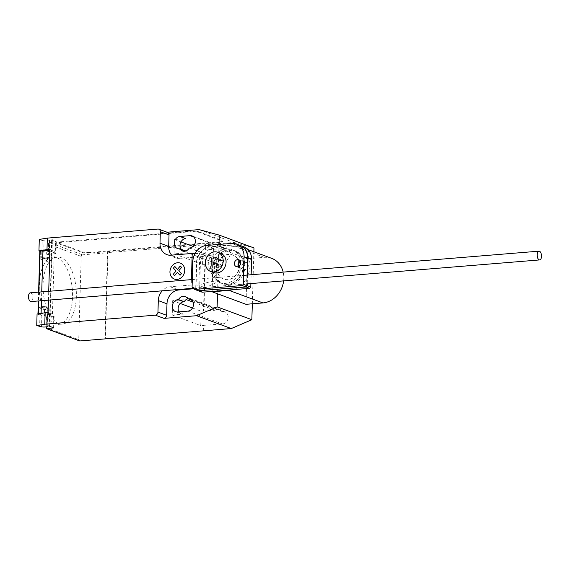 <?xml version="1.0" encoding="UTF-8"?>
<svg xmlns="http://www.w3.org/2000/svg" width="570" height="570" viewBox="0 0 570 570"><rect width="100%" height="100%" fill="white"/><g stroke="black" fill="none" stroke-linecap="round" stroke-linejoin="round"><path stroke-width="0.43" stroke-dasharray="2.85 2.14" d="M240.376 261.174A3.662 3.107 110.3 0 1 242.457 261.11A3.662 3.107 110.3 0 1 244.366 264.281A3.662 3.107 110.3 0 1 241.082 268.128A3.662 3.107 110.3 0 1 239.92 267.971A3.662 3.107 110.3 0 1 238.381 266.56M239.941 245.378A14.848 12.618 -69.7 0 0 235.389 244.73L209.632 246.839A15.347 13.046 -69.7 0 0 196.472 262.25L195.702 288.313L192.083 286.974M195.702 288.313L198.289 290.771M196.472 262.25L192.859 260.91M209.632 246.839L206.019 245.499M235.389 244.73L231.769 243.39M246.874 285.641L247.195 275.061M241.915 266.24A3.662 3.107 110.3 0 1 246.361 262.549A3.662 3.107 110.3 0 1 248.271 265.72A3.662 3.107 110.3 0 1 244.986 269.574A3.662 3.107 110.3 0 1 243.825 269.418A3.662 3.107 110.3 0 1 241.915 266.24M238.581 266.475A3.662 3.107 -69.7 0 0 240.205 268.078A3.662 3.107 -69.7 0 0 241.374 268.235A3.662 3.107 -69.7 0 0 244.658 264.387A3.662 3.107 -69.7 0 0 242.749 261.217A3.662 3.107 -69.7 0 0 240.469 261.373M198.453 290.757L195.987 288.42L196.764 262.357A15.347 13.046 110.3 0 1 209.924 246.945L235.681 244.836A14.848 12.618 110.3 0 1 240.084 245.428M243.846 246.817A14.848 12.618 -69.7 0 0 239.293 246.176L213.536 248.285A15.347 13.046 -69.7 0 0 200.384 263.689L199.607 289.752L195.987 288.42M199.607 289.752L202.193 292.211M200.384 263.689L196.764 262.357M213.536 248.285L209.924 246.945M239.293 246.176L235.681 244.836M247.487 275.032L247.223 283.753M250.886 283.568L251.149 274.733M30.31 292.816A4.389 2.152 -94.7 0 1 30.801 292.887A4.389 2.152 -94.7 0 1 32.839 297.504A4.389 2.152 -94.7 0 1 31.029 301.566M228.399 254.348A12.882 10.944 -69.7 0 0 217.106 265.506A12.882 10.944 -69.7 0 0 223.554 279.058A12.882 10.944 -69.7 0 0 227.651 279.606A12.882 10.944 -69.7 0 0 238.944 268.442A12.882 10.944 -69.7 0 0 232.496 254.897A12.882 10.944 -69.7 0 0 228.399 254.348M227.943 279.713A12.882 10.944 110.3 0 1 223.846 279.165A12.882 10.944 110.3 0 1 217.391 265.613A12.882 10.944 110.3 0 1 228.691 254.455A12.882 10.944 110.3 0 1 232.781 255.004A12.882 10.944 110.3 0 1 239.236 268.548A12.882 10.944 110.3 0 1 227.943 279.713M228.827 249.86A17.563 14.927 -69.7 0 0 213.422 265.086A17.563 14.927 -69.7 0 0 222.222 283.554A17.563 14.927 -69.7 0 0 227.801 284.302A17.563 14.927 -69.7 0 0 243.205 269.083A17.563 14.927 -69.7 0 0 234.405 250.608A17.563 14.927 -69.7 0 0 228.827 249.86M229.247 284.843A17.563 14.927 110.3 0 1 223.668 284.088A17.563 14.927 110.3 0 1 214.869 265.62A17.563 14.927 110.3 0 1 230.273 250.394A17.563 14.927 110.3 0 1 235.852 251.142A17.563 14.927 110.3 0 1 244.658 269.617A17.563 14.927 110.3 0 1 229.247 284.843M213.622 272.574A10.246 8.707 110.3 0 1 208.485 261.794A10.246 8.707 110.3 0 1 217.476 252.916A10.246 8.707 110.3 0 1 220.725 253.351M217.305 258.659A4.389 3.734 -69.7 0 0 213.451 262.464A4.389 3.734 -69.7 0 0 215.652 267.081A4.389 3.734 -69.7 0 0 217.049 267.266A4.389 3.734 -69.7 0 0 220.896 263.461A4.389 3.734 -69.7 0 0 218.695 258.844A4.389 3.734 -69.7 0 0 217.305 258.659M218.203 267.693A4.389 3.734 110.3 0 1 216.807 267.508A4.389 3.734 110.3 0 1 214.612 262.891A4.389 3.734 110.3 0 1 218.46 259.086A4.389 3.734 110.3 0 1 219.856 259.272A4.389 3.734 110.3 0 1 222.058 263.889A4.389 3.734 110.3 0 1 218.203 267.693M226.368 248.947A17.563 14.927 -69.7 0 0 210.964 264.174A17.563 14.927 -69.7 0 0 219.763 282.649A17.563 14.927 -69.7 0 0 225.342 283.397A17.563 14.927 -69.7 0 0 240.747 268.171A17.563 14.927 -69.7 0 0 231.947 249.703A17.563 14.927 -69.7 0 0 226.368 248.947M227.516 284.195A17.563 14.927 110.3 0 1 221.93 283.447A17.563 14.927 110.3 0 1 213.13 264.979A17.563 14.927 110.3 0 1 228.534 249.753A17.563 14.927 110.3 0 1 234.12 250.501A17.563 14.927 110.3 0 1 242.92 268.976A17.563 14.927 110.3 0 1 227.516 284.195M212.154 291.398L213.501 246.219L230.437 244.829A23.242 19.75 110.3 0 1 237.825 245.82A23.242 19.75 110.3 0 1 249.795 268.142A23.242 19.75 110.3 0 1 232.838 289.703M283.625 280.889A23.242 19.75 -69.7 0 0 283.176 272.111M271.676 258.345A23.242 19.75 -69.7 0 0 264.288 257.348L247.352 258.737L213.501 246.219M247.352 258.737L245.998 304.316M56.879 257.797A33.666 16.494 -94.7 0 1 72.54 293.237A33.666 16.494 -94.7 0 1 58.646 324.373A33.666 16.494 -94.7 0 1 54.919 323.831A33.666 16.494 -94.7 0 1 42.266 306.553A33.666 16.494 -94.7 0 1 53.152 257.255A33.666 16.494 -94.7 0 1 56.879 257.797M58.731 323.518A33.666 16.494 85.3 0 0 62.458 324.059A33.666 16.494 85.3 0 0 76.359 292.923A33.666 16.494 85.3 0 0 60.691 257.49A33.666 16.494 85.3 0 0 56.964 256.949A33.666 16.494 85.3 0 0 46.085 306.24A33.666 16.494 85.3 0 0 58.731 323.518M43.591 257.277A3.805 0.741 -178.3 0 0 41.667 257.861A3.805 0.741 -178.3 0 0 47.353 258.666A3.805 0.741 -178.3 0 0 49.276 258.089A3.805 0.741 -178.3 0 0 43.591 257.277M39.287 239.421L42.18 240.49L41.845 251.969L43.726 252.239A3.805 0.741 1.7 0 1 41.852 251.548A3.805 0.741 1.7 0 1 43.776 250.964A3.805 0.741 1.7 0 1 49.184 251.484L49.483 239.956L52.355 239.657L51.806 240.027L56.337 241.78L49.241 242.528L82.515 254.833A1.461 1.247 -69.7 0 0 81.204 256.372L78.731 339.613A1.461 1.247 -69.7 0 0 79.494 340.881M42.18 240.49L44.068 240.761A3.805 0.741 -178.3 0 0 47.88 240.875A3.805 0.741 -178.3 0 0 49.804 240.291A3.805 0.741 -178.3 0 0 49.526 240.006M45.849 309.189A3.805 0.741 -178.3 0 0 47.773 308.605A3.805 0.741 -178.3 0 0 42.087 307.8A3.805 0.741 -178.3 0 0 40.164 308.377A3.805 0.741 -178.3 0 0 45.849 309.189M37.071 314.049L41.852 315.388A3.805 0.741 1.7 0 1 39.978 314.697A3.805 0.741 1.7 0 1 41.902 314.113A3.805 0.741 1.7 0 1 47.31 314.633L52.433 314.099L48.087 312.495M195.061 253.486L199.179 253.536L212.845 258.21L212.161 281.174L198.239 285.114L191.271 285.021L191.435 279.621M210.871 281.217L211.57 257.761M207.124 256.443L216.75 259.656L216.066 282.62L212.161 281.174M216.75 259.656L212.845 258.21M216.066 282.62L206.283 287.38L204.573 287.451L198.239 285.114M204.573 287.451L206.205 287.351M193.928 288.726L206.197 287.686M191.271 285.021L170.131 286.753A13.174 11.193 -69.7 0 0 162.258 290.821M48.457 300.141L48.721 291.306M47.745 314.64L47.951 307.458A3.954 0.77 1.7 0 0 45.536 306.681A3.954 0.77 1.7 0 0 41.232 306.717L38.746 307.123L38.539 314.298L41.019 313.892A3.954 0.77 1.7 0 1 45.322 313.856A3.954 0.77 1.7 0 1 47.745 314.64A3.954 0.77 1.7 0 1 44.332 315.296L46.483 317.241L54.136 316.122L49.412 314.227L50.153 313.999L52.005 251.427L51.571 251.263A6.441 1.247 -178.3 0 0 49.918 250.85M49.797 325.769L50.153 313.999L49.718 313.842L51.571 251.263M47.951 307.458A3.954 0.77 1.7 0 1 44.546 308.121L44.332 315.296M39.971 315.117L39.629 326.603M49.961 249.346L54.307 250.95L52.433 314.099M54.307 250.95L52.013 251.142L52.355 239.657M39.815 251.277A4.389 0.855 -178.3 0 0 40.385 251.726L40.178 258.901L42.657 258.495A3.954 0.77 1.7 0 1 46.968 258.459A3.954 0.77 1.7 0 1 49.383 259.236A3.954 0.77 1.7 0 1 45.978 259.899L47.41 261.573L47.624 254.398L48.343 254.669L48.479 243.468L49.241 242.528L48.892 254.291L55.247 253.771L55.596 242.008M49.383 259.236L49.597 252.061A3.954 0.77 -178.3 0 1 46.191 252.724L45.978 259.899M49.597 252.061A3.954 0.77 -178.3 0 0 47.182 251.285A3.954 0.77 -178.3 0 0 42.871 251.32L40.392 251.726L38.532 314.298A4.389 0.855 1.7 0 1 37.962 313.906M49.775 239.87L49.44 251.349L52.013 251.142L51.264 251.648L55.796 253.401L55.247 253.771M41.468 300.711L41.731 291.883M43.299 313.037A6.441 1.247 1.7 0 1 49.718 313.842M38.853 292.118L38.589 300.946M41.845 251.969L39.822 251.228M45.764 316.97L45.978 309.795L44.546 308.121M45.978 309.795L38.746 307.123M40.178 258.901L47.41 261.573M48.892 254.291L48.151 254.519M46.191 252.724L47.624 254.398M81.204 256.372L48.65 244.331L48.479 243.468M45.971 328.142L46.177 327.572L78.731 339.613M58.959 243.825L82.108 252.382A5.857 1.133 -178.3 0 0 90.088 253.037L219.792 242.414A5.857 1.133 -178.3 0 0 222.749 241.523A5.857 1.133 -178.3 0 0 221.987 240.932L198.837 232.368A5.857 1.133 -178.3 0 0 190.857 231.712L61.154 242.336A5.857 1.133 -178.3 0 0 58.19 243.233A5.857 1.133 -178.3 0 0 58.959 243.825L58.974 243.248L82.123 251.812A5.857 1.133 -178.3 0 0 90.103 252.46L90.088 253.037M61.154 242.336L61.168 241.758A5.857 1.133 -178.3 0 0 58.211 242.656A5.857 1.133 -178.3 0 0 58.974 243.248M219.792 242.414L219.813 241.844L90.103 252.46M61.168 241.758L190.879 231.142L190.857 231.712M198.837 232.368L198.859 231.798A5.857 1.133 -178.3 0 0 190.879 231.142M198.859 231.798L222.001 240.355L221.987 240.932M219.813 241.844A5.857 1.133 -178.3 0 0 222.77 240.946A5.857 1.133 -178.3 0 0 222.001 240.355M171.641 255.132A13.174 11.193 -69.7 0 0 175.56 257.825A13.174 11.193 -69.7 0 0 179.742 258.388L207.131 256.108M205.513 255.88L199.179 253.536M218.98 244.437L217.512 293.778M167.053 232.225L166.568 232.268A2.928 2.487 110.3 0 1 167.495 232.389M216.486 263.475L187.551 252.774L174.057 253.878L202.557 264.423L216.486 263.475A6.291 5.351 -69.7 0 0 217.241 263.846A6.291 5.351 -69.7 0 0 223.953 260.861L224.416 260.825A6.291 5.351 -69.7 0 0 229.938 255.367A6.291 5.351 -69.7 0 0 226.782 248.748A6.291 5.351 -69.7 0 0 224.78 248.484L202.984 250.073L202.557 264.423M204.851 264.238L203.462 311.02L201.167 311.213L200.747 325.563L203.034 325.377L202.877 330.685M104.958 338.701L107.516 252.588L107.951 252.752L82.515 254.833M199.122 229.603L233.843 242.442L107.516 252.588M205.435 244.573L205.271 249.881M187.551 252.774A6.291 5.351 110.3 0 1 185.813 250.992M189.226 248.021L223.953 260.861M192.168 300.468L222.442 311.669A6.291 5.351 -69.7 0 0 219.906 309.446A6.291 5.351 -69.7 0 0 215.097 310.265L203.462 311.02M193.109 302.136L215.097 310.265M177.648 311.961L183.433 314.106L172.247 315.018L172.667 300.668L186.162 299.564M172.667 300.668L180.263 303.475M192.46 307.992L201.167 311.213M203.034 325.377L222.542 323.974A6.291 5.351 -69.7 0 0 228.064 318.516A6.291 5.351 -69.7 0 0 224.908 311.897A6.291 5.351 -69.7 0 0 222.906 311.633L222.442 311.669M172.247 315.018L200.747 325.563M174.057 253.878L174.484 239.528L185.678 238.616M174.484 239.528L180.939 241.915M193.088 246.411L202.984 250.073M183.433 314.106A6.291 5.351 110.3 0 1 181.431 313.835A6.291 5.351 110.3 0 1 179.037 311.847M203.896 311.184L205.286 264.394M107.951 252.752L105.4 338.666M205.706 250.045L205.863 244.737M203.312 330.842L203.469 325.534M185.777 250.921L185.307 250.957A6.291 5.351 110.3 0 1 183.312 250.686A6.291 5.351 110.3 0 1 181.324 249.275M233.843 242.442L253.978 247.95M252.318 303.796L253.864 251.755M264.288 257.348L230.437 244.829M43.726 252.239L44.068 240.761M46.975 326.026L47.31 314.633M198.866 284.915L199.792 253.743M170.131 286.753L177.712 289.56M49.604 314.369L49.255 326.14M53.594 327.743L53.943 315.98M53.395 316.35L53.06 327.551M47.567 314.498L47.224 325.976M41.232 306.717L41.019 313.892M41.852 315.388L41.517 326.867M42.871 251.32L42.657 258.495M56.145 241.637L55.796 253.401M51.806 240.027L51.457 251.797M48.65 244.331L48.343 254.669M46.483 317.241L46.177 327.572M46.74 326.753L47.032 316.87M82.108 252.382L82.123 251.812M166.568 232.268L157.883 229.055M179.742 258.388L171.064 255.182M189.696 247.986L224.416 260.825M193.757 237.006L224.78 248.484M187.822 311.127L222.542 323.974M191.883 300.155L222.906 311.633M179.522 248.812L185.307 250.957M242.457 261.11L238.837 259.77M239.92 267.971L236.301 266.632M246.361 262.549L242.749 261.217M243.825 269.418L240.205 268.078M192.304 279.549L243.525 275.36M193.451 288.27L247.223 283.867M223.668 284.088L222.222 283.554M235.852 251.142L234.405 250.608M216.807 267.508L215.652 267.081M219.856 259.272L218.695 258.844M221.93 283.447L219.763 282.649M234.12 250.501L231.947 249.703M248.021 249.596L237.825 245.82M62.458 324.059L58.646 324.373M41.852 251.548L41.667 257.861M47.773 308.605L47.246 326.403M49.412 314.227L49.063 325.826M53.787 327.892L54.136 316.122M46.925 326.069L47.267 314.59M39.978 314.697L40.164 308.377M56.337 241.78L55.988 253.55M51.614 239.885L51.264 251.648M49.141 251.441L49.483 239.956M38.603 292.139L38.34 300.967M49.804 240.291L49.276 258.089M56.964 256.949L53.152 257.255M46.006 326.909L46.298 317.091M58.211 242.656L58.19 243.233M175.56 257.825L166.882 254.619M182.521 250.999L217.241 263.846M192.061 235.909L226.782 248.748M185.186 296.599L219.906 309.446M175.646 311.697L181.431 313.835M190.188 299.058L224.908 311.897M177.519 248.548L183.312 250.686M222.77 240.946L222.749 241.523"/><path stroke-width="0.85" d="M238.381 266.56A3.662 3.107 110.3 0 1 238.011 264.801A3.662 3.107 110.3 0 1 240.376 261.174M240.747 262.941A3.662 3.107 -69.7 0 0 238.837 259.77A3.662 3.107 -69.7 0 0 234.391 263.461A3.662 3.107 -69.7 0 0 236.301 266.632A3.662 3.107 -69.7 0 0 237.462 266.788A3.662 3.107 -69.7 0 0 240.747 262.941M242.207 285.541L194.669 289.432L192.083 286.974L192.859 260.91A15.347 13.046 110.3 0 1 206.019 245.499L231.769 243.39A14.848 12.618 110.3 0 1 236.322 244.038A14.848 12.618 110.3 0 1 244.081 256.714L243.262 284.309L242.207 285.541L245.82 286.874L246.874 285.641L243.262 284.309M245.82 286.874L198.289 290.771L194.669 289.432M247.195 275.061L247.694 258.053L244.081 256.714M247.694 258.053A14.848 12.618 -69.7 0 0 239.941 245.378L236.322 244.038M240.469 261.373A3.662 3.107 -69.7 0 0 238.296 264.908A3.662 3.107 -69.7 0 0 238.581 266.475M198.581 290.878L202.193 292.211L249.731 288.32L246.112 286.981L198.453 290.757M240.084 245.428A14.848 12.618 110.3 0 1 240.234 245.485A14.848 12.618 110.3 0 1 247.986 258.16L247.487 275.032M251.149 274.733L251.605 259.5L247.986 258.16M251.605 259.5A14.848 12.618 -69.7 0 0 243.846 246.817L240.234 245.485M247.223 283.753L247.166 285.748L246.112 286.981M249.731 288.32L250.786 287.088L247.166 285.748M250.786 287.088L250.886 283.568M539.455 251.235A4.389 2.152 85.3 0 0 538.971 251.171A4.389 2.152 85.3 0 0 537.161 255.225A4.389 2.152 85.3 0 0 539.199 259.849A4.389 2.152 85.3 0 0 539.69 259.92A4.389 2.152 85.3 0 0 541.5 255.859A4.389 2.152 85.3 0 0 539.455 251.235M193.451 288.27L31.029 301.566A4.389 2.152 -94.7 0 1 30.545 301.494A4.389 2.152 -94.7 0 1 28.5 296.877A4.389 2.152 -94.7 0 1 30.31 292.816L192.304 279.549M214.577 251.847A10.246 8.707 -69.7 0 0 205.592 260.725A10.246 8.707 -69.7 0 0 210.729 271.498A10.246 8.707 -69.7 0 0 213.985 271.94A10.246 8.707 -69.7 0 0 222.97 263.062A10.246 8.707 -69.7 0 0 217.833 252.282A10.246 8.707 -69.7 0 0 214.577 251.847M217.833 252.282L220.725 253.351A10.246 8.707 110.3 0 1 225.863 264.131A10.246 8.707 110.3 0 1 216.878 273.009A10.246 8.707 110.3 0 1 213.622 272.574L210.729 271.498M232.838 289.703A23.242 19.75 110.3 0 1 229.083 290.408L212.147 291.79L212.154 291.398M212.147 291.79L245.998 304.316L262.941 302.927A23.242 19.75 -69.7 0 0 283.625 280.889M283.176 272.111A23.242 19.75 -69.7 0 0 271.676 258.345L248.021 249.596M46.74 326.753L46.683 328.634L46.27 328.591L79.494 340.881A1.461 1.247 -69.7 0 0 79.957 340.945L46.683 328.634L53.787 327.892L49.255 326.14L49.797 325.769L46.968 326.111A3.805 0.741 1.7 0 1 47.246 326.403A3.805 0.741 1.7 0 1 45.322 326.981A3.805 0.741 1.7 0 1 41.517 326.867L36.736 325.527L44.781 324.216L45.123 312.738L37.071 314.049L36.736 325.527M191.435 279.621L192.211 253.451L195.061 253.486M193.928 288.726L178.809 289.966A13.174 11.193 -69.7 0 0 166.982 303.817L166.639 315.296A2.928 2.487 110.3 0 1 164.01 318.373L155.332 315.167L44.781 324.216M47.331 238.11L39.287 239.421L38.945 250.9L46.996 249.589L47.331 238.11L157.883 229.055A2.928 2.487 110.3 0 1 158.816 229.183A2.928 2.487 110.3 0 1 160.341 231.719L160.006 243.198A13.174 11.193 -69.7 0 0 166.882 254.619A13.174 11.193 -69.7 0 0 171.064 255.182L192.211 253.451M46.996 249.589L49.961 249.346L48.721 291.306M45.123 312.738L48.087 312.495L48.457 300.141M162.258 290.821A13.174 11.193 -69.7 0 0 158.296 300.604L157.961 312.089A2.928 2.487 110.3 0 1 155.332 315.167M49.918 250.85A6.441 1.247 -178.3 0 0 42.957 250.536L40.071 251.007L38.853 292.118M38.589 300.946L38.218 313.578L41.097 313.108L41.468 300.711M41.731 291.883L42.957 250.536M41.097 313.108A6.441 1.247 1.7 0 1 43.299 313.037M40.071 251.007A4.389 0.855 -178.3 0 0 39.815 251.277L38.603 292.139M39.822 251.228L38.945 250.9M46.27 328.591L46.006 326.909M217.512 293.778L217.127 306.867L196.565 315.709L164.01 318.373M167.053 232.225L199.122 229.603L219.251 235.111L218.98 244.437M158.816 229.183L167.495 232.389A2.928 2.487 110.3 0 1 169.026 234.926L168.684 246.411A13.174 11.193 -69.7 0 0 171.641 255.132M187.722 298.822A6.291 5.351 -69.7 0 0 185.186 296.599A6.291 5.351 -69.7 0 0 178.481 299.585L178.011 299.62A6.291 5.351 -69.7 0 0 172.496 305.078A6.291 5.351 -69.7 0 0 175.646 311.697A6.291 5.351 -69.7 0 0 177.648 311.961L187.822 311.127A6.291 5.351 -69.7 0 0 193.344 305.677A6.291 5.351 -69.7 0 0 190.188 299.058A6.291 5.351 -69.7 0 0 188.186 298.787L192.168 300.468M179.992 248.777A6.291 5.351 -69.7 0 0 182.521 250.999A6.291 5.351 -69.7 0 0 189.226 248.021L189.696 247.986A6.291 5.351 -69.7 0 0 195.218 242.528A6.291 5.351 -69.7 0 0 192.061 235.909A6.291 5.351 -69.7 0 0 190.059 235.638L179.885 236.472A6.291 5.351 -69.7 0 0 174.37 241.929A6.291 5.351 -69.7 0 0 177.519 248.548A6.291 5.351 -69.7 0 0 179.522 248.812L185.777 250.921A6.291 5.351 110.3 0 0 185.813 250.992M79.957 340.945L231.285 328.555L251.847 319.713L252.318 303.796M178.481 299.585L184.267 301.722A6.291 5.351 110.3 0 1 186.162 299.564L193.109 302.136M180.263 303.475L192.46 307.992M196.565 315.709L231.285 328.555M180.939 241.915L193.088 246.411M179.037 311.847A6.291 5.351 110.3 0 1 178.852 305.484A6.291 5.351 110.3 0 1 183.804 301.758L184.267 301.722M181.324 249.275A6.291 5.351 110.3 0 1 180.562 242.699A6.291 5.351 110.3 0 1 185.678 238.616L179.885 236.472M219.251 235.111L253.978 247.95L253.864 251.755M217.127 306.867L251.847 319.713M174.513 275.73L173.216 274.327L176.08 270.978L173.401 268.085L174.791 266.454L177.47 269.353L180.327 266.005L181.623 267.408L178.759 270.757L181.438 273.65L180.049 275.274L177.377 272.382L174.513 275.73M177.092 279.435A8.5 7.225 -69.7 0 0 183.861 266.404A8.5 7.225 -69.7 0 0 171.064 267.451A8.5 7.225 -69.7 0 0 177.092 279.435M262.941 302.927L229.083 290.408M177.712 289.56L178.809 289.966M53.06 327.551L53.046 328.113M169.026 234.926L160.341 231.719M166.639 315.296L157.961 312.089M166.982 303.817L158.296 300.604M168.684 246.411L160.006 243.198M190.059 235.638L193.757 237.006M178.011 299.62L183.804 301.758M188.186 298.787L191.883 300.155M243.525 275.36L538.971 251.171M247.223 283.867L539.69 259.92M47.26 325.976L47.246 326.403M38.34 300.967L37.955 313.856"/></g></svg>
